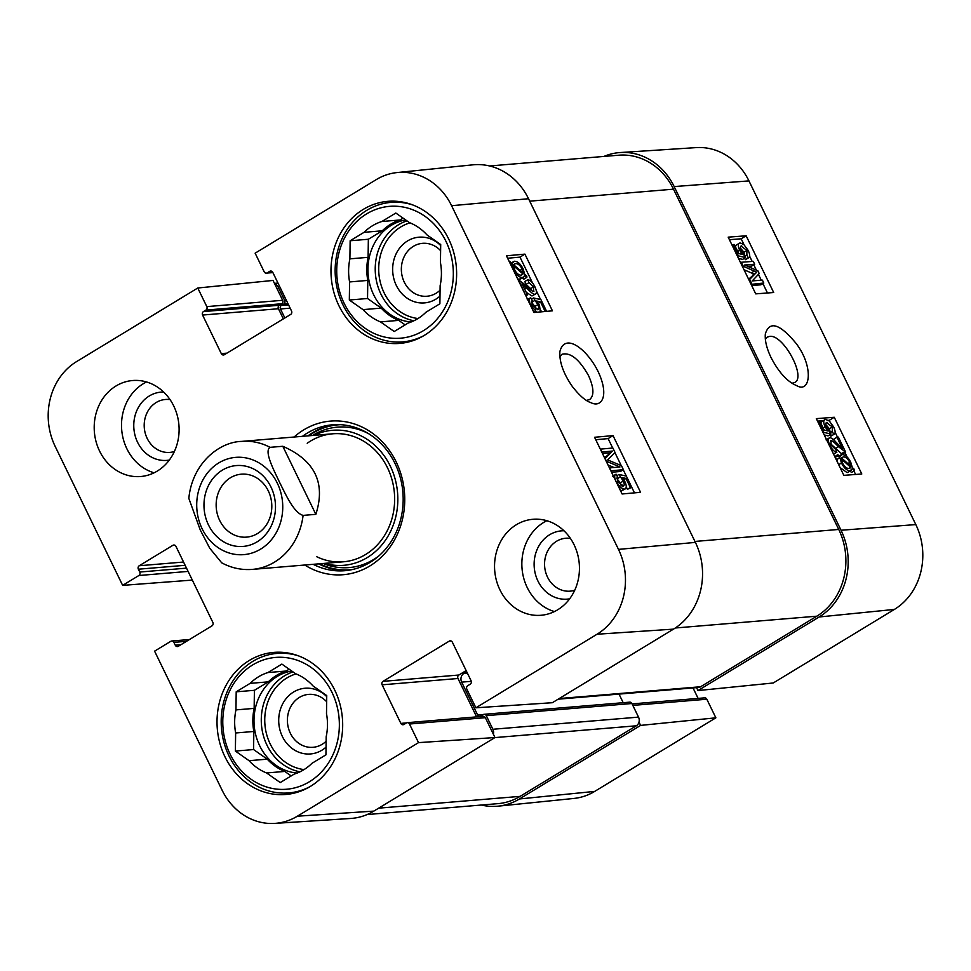 <?xml version="1.0" encoding="UTF-8"?>
<svg xmlns="http://www.w3.org/2000/svg" width="971" height="971" viewBox="0 0 971 971"><rect width="100%" height="100%" fill="white"/><g stroke="black" fill="none" stroke-linecap="round" stroke-linejoin="round"><path stroke-width="1.46" d="M274.635 283.763A6.421 5.656 85.2 0 1 278.082 286.906L284.697 300.525A2.573 2.258 85.2 0 1 283.811 303.996L281.347 305.489A2.573 2.258 -94.8 0 0 280.473 308.96L284.843 317.978M466.699 671.738L463.859 673.461A6.421 5.656 -94.8 0 0 461.662 682.128L477.635 715.02A2.573 2.258 -94.8 0 0 480.718 716.088L483.194 714.595A2.573 2.258 85.2 0 1 486.277 715.651L492.88 729.27A6.421 5.656 85.2 0 1 493.365 734.222M558.143 699.181L698.392 687.48A6.421 5.656 -94.8 0 0 700.613 686.752L816.829 616.184A64.22 56.549 -94.8 0 0 838.738 529.45L673.51 189.175A64.22 56.549 -94.8 0 0 618.721 155.202L489.639 165.968M367.099 814.56L497.917 803.648A64.22 56.549 -94.8 0 0 520.116 796.366L636.333 725.798A6.421 5.656 -94.8 0 0 638.517 717.12L631.915 703.514A2.573 2.258 -94.8 0 0 629.718 702.154L484.08 714.304M623.188 702.688L619.025 694.107M219.664 520.407A31.582 27.807 85.2 0 1 241.354 474.176A31.582 27.807 85.2 0 1 271.686 503.33A31.582 27.807 85.2 0 1 246.61 537.121A31.582 27.807 85.2 0 1 219.664 520.407M208.498 524.971A40.564 35.721 -94.8 0 0 270.424 527.544A40.564 35.721 -94.8 0 0 240.286 465.485A40.564 35.721 -94.8 0 0 208.498 524.971M270.059 447.34L282.804 446.284C314.895 460.363 325.904 483.048 315.842 514.339L303.098 515.395C293.74 512.894 285.34 493.669 279.393 481.968C273.968 470.231 263.76 451.151 270.059 447.34A64.22 56.549 85.2 0 0 241.682 441.392C219.106 441.914 192.185 463.458 188.835 498.378L200.281 530.02L209.736 548.227L221.704 562.816C231.377 568.023 241.597 570.22 252.351 569.394L343.382 561.796M282.804 446.284L315.842 514.339M744.963 256.089L747.027 254.863M740.533 246.561L741.686 245.869C740.023 246.161 739.902 247.848 741.322 250.919L745.582 257.582L738.373 255.859L732.899 244.583L734.294 244.474L738.688 253.516L742.499 254.499L739.671 250.263C737.717 245.918 737.863 243.478 740.12 242.92L743.81 244.51L748.143 250.348C750.134 254.657 750.207 257.181 748.35 257.898L746.808 254.985L746.954 250.445L740.982 246.076M744.757 255.579L743.968 252.254L740.375 248.078M738.506 258.407L742.597 259.391L745.582 257.582M737.523 256.368L738.373 255.859M732.049 245.093L732.899 244.583M735.363 246.658L736.249 244.983L740.12 242.92M745.364 259.694L748.799 257.703L745.364 259.694L744.575 258.189M751.845 283.933L749.648 279.417L756.749 272.171L743.276 266.285L741.322 262.267L753.29 261.357L754.685 264.246L744.672 264.998L757.902 270.86L759.213 273.567L752.222 280.91L762.405 280.134L763.801 283.022L751.117 284.369M748.92 279.854L749.648 279.417M748.617 279.211L756.749 272.171M753.763 273.968L744.004 269.72M742.548 266.734L743.276 266.285M740.594 262.704L741.322 262.267M747.706 266.345L751.7 266.042L754.685 264.246M751.675 285.51L760.827 284.819L763.801 283.022M830.399 432.581L832.475 431.355M825.981 423.053L827.134 422.349C825.459 422.652 825.338 424.327 826.758 427.398L831.018 434.073L823.809 432.338L818.335 421.062L819.742 420.965L824.136 430.007L827.935 430.99L825.107 426.755C823.153 422.409 823.311 419.958 825.556 419.411L829.246 420.989L833.579 426.827C835.57 431.148 835.643 433.661 833.786 434.377L832.244 431.464L832.39 426.937L826.418 422.555M830.193 432.071L829.404 428.745L825.811 424.558M824.245 434.959L828.045 435.87L831.018 434.073M823.165 432.726L823.809 432.338M817.691 421.463L818.335 421.062M820.798 423.138L821.684 421.475L825.556 419.411M830.812 436.185L834.235 434.195L830.812 436.185L830.011 434.68M830.363 441.125L831.067 440.7L831.067 445.131L835.618 449.367L836.856 452.255C834.332 451.928 831.989 449.561 829.817 445.155C827.778 440.603 827.741 438.164 829.707 437.824C830.569 437.168 833.312 439.268 837.937 444.135L842.367 448.359L836.966 437.241L838.386 437.132L845.656 452.122L838.41 446.648C834.259 442.254 831.807 440.264 831.067 440.7L830.642 440.822M844.479 451.867L841.493 453.675L842.67 453.93L845.656 452.122M841.493 453.675L830.46 443.65M833.494 454.003L836.856 452.255M826.054 439.827L829.707 437.824M835.048 441.222L833.98 439.038L836.966 437.241M841.578 458.021L843.338 456.856C845.802 456.94 847.938 458.785 849.759 462.414L850.851 466.25L841.578 458.021L843.338 456.856L841.639 457.899M849.613 465.158L850.584 464.563M841.408 459.028L850.717 467.282L848.945 468.495C846.421 468.423 844.26 466.553 842.488 462.912L841.408 459.028M848.703 468.508L850.717 467.282M849.904 468.253L848.945 468.495M837.803 455.824L837.767 454.634L839.964 456.588L842.185 454.537C845.377 454.756 848.229 457.329 850.742 462.269L852.332 467.573L854.444 469.442L854.492 470.632L852.283 468.677L850.098 470.814C846.943 470.68 844.066 468.071 841.469 462.997L839.903 457.681L837.803 455.824L835.157 457.438M834.793 456.686L837.767 454.634M839.284 455.982L842.185 454.537M850.098 471.178L851.506 472.428L854.492 470.632M847.113 472.622L851.215 470.498L847.113 472.622L840.085 467.597M837.366 461.99L836.917 459.489L839.903 457.681M836.917 459.489L835.57 458.3M855.597 474.455L853.91 470.984M847.125 457.001L844.952 452.547M837.5 437.193L835.121 432.301M829.926 421.596L829.295 420.285L828.397 420.346M822.85 420.771L819.767 421.001M818.25 421.123L817.546 421.171M773.681 292.514L755.729 293.873L728.189 237.155L746.141 235.795L773.681 292.514M767.478 292.987L762.903 283.568M761.276 280.218L758.436 274.368M756.421 270.205L753.787 264.792M752.161 261.442L749.648 256.259M744.029 244.692L741.164 238.805L729.427 239.691M746.141 235.795L741.164 238.805M861.799 473.994L843.86 475.353L816.32 418.635L834.259 417.275L861.799 473.994M834.259 417.275L829.295 420.285M765.342 339.122L767.236 337.143L769.566 336.403C783.075 333.854 806.634 377.173 794.666 382.55L792.02 383.254M770.95 357.389C778.742 372.342 787.323 381.761 796.681 385.633C810.506 393.85 813.965 366.601 796.014 343.309C779.749 323.731 769.53 320.564 765.354 333.83C764.723 340.263 766.592 348.116 770.95 357.389M915.823 524.583L748.944 180.897A62.824 55.311 -94.8 0 0 696.243 147.604L620.287 152.532A64.22 56.549 85.2 0 1 674.165 186.578L841.044 530.251A64.22 56.549 85.2 0 1 819.136 616.986L697.979 690.563L773.232 682.989L894.388 609.424A62.824 55.311 -94.8 0 0 915.823 524.583L841.044 530.251M632.109 703.902L704.643 697.858A2.573 2.258 85.2 0 1 706.827 699.217L715.87 717.824L640.617 725.398L519.461 798.963A64.22 56.549 85.2 0 1 498.172 806.161A64.22 56.549 85.2 0 1 481.361 805.032M640.617 725.398L639.003 722.072M696.559 687.638L697.979 690.563M603.901 156.44A64.22 56.549 85.2 0 1 620.287 152.532M693.027 687.929L698.113 698.404M498.172 806.161L573.885 798.441A62.824 55.311 -94.8 0 0 594.713 791.401L715.87 717.824M574.723 590.247A26.545 23.377 85.2 0 1 544.658 566.639A26.545 23.377 85.2 0 1 570.402 538.383M174.379 451.491A26.545 23.377 85.2 0 1 144.303 427.883A26.545 23.377 85.2 0 1 170.059 399.627M326.122 741.261A26.545 23.377 85.2 0 1 290.353 733.263A26.545 23.377 85.2 0 1 296.325 699.666A26.545 23.377 85.2 0 1 326.669 701.73M440.069 290.208A26.545 23.377 85.2 0 1 404.312 282.209A26.545 23.377 85.2 0 1 410.272 248.612A26.545 23.377 85.2 0 1 440.616 250.676M423.793 335.675A69.997 61.634 85.2 0 1 402.662 341.877A69.997 61.634 85.2 0 1 335.42 277.245A69.997 61.634 85.2 0 1 391.022 202.369A69.997 61.634 85.2 0 1 412.893 204.99M309.846 786.728A69.997 61.634 85.2 0 1 288.703 792.931A69.997 61.634 85.2 0 1 221.461 728.299A69.997 61.634 85.2 0 1 277.063 653.41A69.997 61.634 85.2 0 1 298.947 656.032M440.688 245.542A32.965 29.033 -94.8 0 0 403.353 244.073A32.965 29.033 -94.8 0 0 396.326 285.462A32.965 29.033 -94.8 0 0 439.997 296.094M403.111 218.147L400.088 219.98L381.882 221.497L395.828 213.037L409.519 222.65A52.665 46.365 85.2 0 1 427.009 234.921L440.7 244.534L440.446 262.607A52.665 46.365 85.2 0 1 440.13 285.692L439.887 303.777L425.953 312.237A52.665 46.365 85.2 0 1 408.148 323.052L394.202 331.512L380.511 321.899L398.717 320.381L405.125 324.884M381.227 308.11L363.033 309.628L349.329 300.015L367.536 298.498L381.227 308.11A52.665 46.365 85.2 0 0 398.717 320.381M364.089 232.312L382.295 230.795L368.349 239.254L368.106 257.327L349.9 258.856L350.143 240.772L364.089 232.312A52.665 46.365 85.2 0 1 381.882 221.497M350.143 240.772L368.349 239.254M349.329 300.015L349.584 281.942L367.791 280.413L367.536 298.498M445.956 241.342A66.149 58.248 85.2 0 1 394.117 338.333A66.149 58.248 85.2 0 1 344.984 237.155A66.149 58.248 85.2 0 1 445.956 241.342M380.511 321.899A52.665 46.365 85.2 0 1 363.033 309.628M349.584 281.942A52.665 46.365 85.2 0 1 349.9 258.856M367.791 280.413A52.665 46.365 85.2 0 1 368.106 257.327M382.295 230.795A52.665 46.365 85.2 0 1 400.088 219.98M411.17 321.984A51.378 45.236 85.2 0 1 368.021 272.79A51.378 45.236 85.2 0 1 405.696 219.968M326.729 696.595A32.965 29.033 -94.8 0 0 289.407 695.127A32.965 29.033 -94.8 0 0 282.379 736.516A32.965 29.033 -94.8 0 0 326.038 747.148M289.164 669.201L286.142 671.034L267.935 672.551L281.881 664.091L295.572 673.704A52.665 46.365 85.2 0 1 313.05 685.975L326.742 695.588L326.499 713.661A52.665 46.365 85.2 0 1 326.183 736.746L325.94 754.831L311.994 763.291A52.665 46.365 85.2 0 1 294.201 774.105L280.255 782.565L266.564 772.952L284.77 771.435L291.179 775.938M267.28 759.164L249.074 760.681L235.383 751.068L253.589 749.551L267.28 759.164A52.665 46.365 85.2 0 0 284.77 771.435M250.13 683.366L268.336 681.848L254.402 690.308L254.147 708.381L235.953 709.898L236.196 691.825L250.13 683.366A52.665 46.365 85.2 0 1 267.935 672.551M236.196 691.825L254.402 690.308M235.383 751.068L235.637 732.984L253.832 731.466L253.589 749.551M331.997 692.396A66.149 58.248 85.2 0 1 280.158 789.374A66.149 58.248 85.2 0 1 231.037 688.208A66.149 58.248 85.2 0 1 331.997 692.396M266.564 772.952A52.665 46.365 85.2 0 1 249.074 760.681M235.637 732.984A52.665 46.365 85.2 0 1 235.953 709.898M253.832 731.466A52.665 46.365 85.2 0 1 254.147 708.381M268.336 681.848A52.665 46.365 85.2 0 1 286.142 671.034M297.223 773.037A51.378 45.236 85.2 0 1 254.074 723.844A51.378 45.236 85.2 0 1 291.749 671.01M335.298 424.63A73.213 64.462 -94.8 0 0 307.928 435.87M318.609 563.872A73.213 64.462 -94.8 0 0 347.46 570.414M324.545 563.374A67.739 59.644 -94.8 0 0 367.172 557.621A67.739 59.644 -94.8 0 0 391.544 468.835A67.739 59.644 -94.8 0 0 313.876 435.372M316.68 556.699A64.22 56.549 -94.8 0 0 365.582 554.514A64.22 56.549 -94.8 0 0 386.531 465.862A64.22 56.549 -94.8 0 0 307.212 443.249M622.787 486.204C624.499 485.876 624.656 484.177 623.236 481.106L618.94 474.455L626.331 476.081L631.805 487.357L630.361 487.491L625.967 478.448L622.071 477.514L624.923 481.737C626.865 486.083 626.683 488.559 624.365 489.153L620.59 487.612L616.209 481.798C614.218 477.477 614.182 474.94 616.1 474.188L617.653 477.101L617.435 481.677L623.516 485.986M621.234 485.901L620.275 482.915L617.071 478.885L620.02 477.089M616.901 475.705L618.94 474.455M617.071 478.885L616.743 478.072M630.361 487.491L627.412 489.287L631.805 487.357L634.464 492.867M623.807 479.759L625.967 478.448M627.412 489.287L626.246 486.872M621.416 490.95L625.288 488.862L620.615 490.925M612.689 476.191L616.1 474.188M612.871 448.007L615.056 452.522L607.664 459.938L621.428 465.643L623.382 469.673L611.075 470.789L609.679 467.901L619.971 466.966L606.462 461.274L605.151 458.579L612.434 451.054L601.959 452.013L600.551 449.124L612.871 448.007M611.56 472.27L620.433 471.469L623.382 469.673M614.024 467.5L608.016 464.975M604.581 457.911L612.434 451.054M609.485 452.862L602.445 453.493M536.89 312.237L530.773 305.307C528.794 300.986 528.758 298.449 530.664 297.696L532.217 300.609L532.011 305.185L538.092 309.494M537.351 309.713C539.075 309.385 539.221 307.686 537.8 304.615L533.516 297.963L540.896 299.59L546.37 310.866L544.925 310.999L540.544 301.957L536.635 301.022L539.488 305.246L540.337 311.934M535.798 309.409L534.851 306.423L531.635 302.394L534.596 300.597M531.477 299.214L533.516 297.963M531.635 302.394L531.307 301.593M545.374 311.473L546.37 310.866M543.93 311.606L544.925 310.999M538.371 303.268L540.544 301.957M541.502 311.825L540.811 310.38M527.253 299.699L530.664 297.696M525.602 295.245L518.708 280.012L526.076 285.413C530.287 289.771 532.788 291.737 533.552 291.288L533.989 291.154M533.552 291.288L533.613 286.821L529.001 282.622L527.763 279.733C530.348 280.012 532.727 282.367 534.887 286.773C536.927 291.324 536.939 293.788 534.912 294.152C534.014 294.832 531.234 292.757 526.537 287.926L522.046 283.75L527.447 294.868L525.991 295.002M531.331 290.317L530.664 288.618L526.039 284.418L529.001 282.622M526.039 284.418L524.813 281.529L527.763 279.733M531.962 295.961L535.616 293.946L531.962 295.961L526.197 292.32M525.881 295.827L527.447 294.868M521.014 275.206L522.993 274.004L521.148 275.194C518.635 275.157 516.463 273.324 514.642 269.707L513.562 265.848L522.993 274.004L521.148 275.194M518.429 274.417L516.936 273.118M523.175 272.985L513.72 264.816L515.552 263.566C518.15 263.59 520.335 265.435 522.119 269.088L523.175 272.985M514.375 263.942L515.552 263.566L513.817 264.622M517.227 267.838L514.946 265.872M523.867 276.893L522.313 277.512C519.036 277.354 516.135 274.805 513.623 269.865L512.057 264.549L509.921 262.704L509.884 261.502L512.118 263.444L514.399 261.248C517.64 261.32 520.565 263.906 523.163 268.979L524.704 274.308L526.828 276.14L526.852 277.342L524.619 275.412L523.867 276.893L520.565 278.956L517.774 279.138M522.398 277.84L523.903 279.15L526.852 277.342M511.013 265.192L512.057 264.549M510.297 263.384L514.399 261.248M532.46 282.804L519.983 257.121L507.627 258.237M540.58 299.517L536.308 290.742M613.029 435.603L640.569 492.309L622.108 493.984L594.568 437.278L613.029 435.603L608.113 438.601L595.757 439.717M626.307 476.069L623.236 469.758M621.197 465.546L614.934 452.644M612.689 448.019L608.113 438.601M524.91 254.123L552.438 310.829L533.977 312.504L506.437 255.798L524.91 254.123L519.983 257.121M559.842 356.745L562.003 354.269C570.438 352.121 579.311 359.282 588.608 375.753C593.961 387.769 594.301 395.707 589.628 399.554L586.484 400.392M598.245 371.82C587.321 349.366 564.891 331.876 559.879 351.611C559.26 361.94 563.398 373.544 572.295 386.434C579.408 395.573 585.659 400.999 591.072 402.734C601.474 407.954 609.606 396.132 598.245 371.82M451.6 205.706L618.478 549.38A62.824 55.311 85.2 0 1 597.044 634.233L475.887 707.798L552.341 702.713L673.498 629.135A64.22 56.549 -94.8 0 0 695.406 542.401L528.527 198.727A64.22 56.549 -94.8 0 0 472.828 164.839L397.115 172.559A62.824 55.311 85.2 0 1 451.6 205.706L528.527 198.727M563.981 530.773A34.252 30.162 -94.8 0 0 534.256 567.513A34.252 30.162 -94.8 0 0 569.649 598.816M546.867 520.711A48.162 42.408 -94.8 0 0 527.217 587.528A48.162 42.408 -94.8 0 0 554.441 611.572M163.638 392.017A34.252 30.162 -94.8 0 0 133.901 428.757A34.252 30.162 -94.8 0 0 169.306 460.06M146.524 381.955A48.162 42.408 -94.8 0 0 126.873 448.772A48.162 42.408 -94.8 0 0 154.098 472.804M397.115 172.559A62.824 55.311 85.2 0 0 376.287 179.599L255.13 253.176L264.173 271.783A2.573 2.258 -94.8 0 0 267.243 272.851L269.72 271.346A2.573 2.258 85.2 0 1 272.802 272.414L291.531 310.987A2.573 2.258 85.2 0 1 290.657 314.446L224.386 354.694A2.573 2.258 85.2 0 1 221.303 353.626L202.575 315.053A2.573 2.258 85.2 0 1 203.461 311.582L205.925 310.089A2.573 2.258 -94.8 0 0 206.811 306.618L197.768 288.011L273.021 280.437L282.658 300.294A2.573 2.258 85.2 0 1 281.784 303.753L279.308 305.258A2.573 2.258 -94.8 0 0 278.434 308.729L283.362 318.876M466.153 670.597L458.858 675.027A2.573 2.258 -94.8 0 0 457.984 678.498L476.615 716.877M418.525 742.633L409.483 724.014A2.573 2.258 -94.8 0 0 407.298 722.667L483.145 716.331A2.573 2.258 85.2 0 1 485.342 717.69L494.979 737.547L418.525 742.633L297.369 816.198A62.824 55.311 85.2 0 1 274.757 823.396A62.824 55.311 85.2 0 1 222.056 790.103L154.583 651.153L170.823 641.297A2.573 2.258 -94.8 0 1 173.894 642.365L175.278 645.205A2.573 2.258 85.2 0 0 178.348 646.273L211.981 625.846A2.573 2.258 85.2 0 0 212.855 622.387L175.957 546.382A2.573 2.258 85.2 0 0 172.874 545.314L139.254 565.741A2.573 2.258 85.2 0 0 138.368 569.212L139.751 572.04A2.573 2.258 -94.8 0 1 138.877 575.512L122.649 585.367L55.177 446.417A62.824 55.311 85.2 0 1 76.612 361.576L197.768 288.011M274.757 823.396L350.713 818.468A64.22 56.549 -94.8 0 0 373.823 811.113L494.979 737.547M338.915 305.707A71.284 62.763 85.2 0 1 387.878 201.337A71.284 62.763 85.2 0 1 456.346 267.159A71.284 62.763 85.2 0 1 399.724 343.418A71.284 62.763 85.2 0 1 338.915 305.707M224.956 756.761A71.284 62.763 85.2 0 1 273.931 652.391A71.284 62.763 85.2 0 1 342.399 718.212A71.284 62.763 85.2 0 1 285.777 794.472A71.284 62.763 85.2 0 1 224.956 756.761M99.564 451.042A48.162 42.408 85.2 0 1 132.651 380.523A48.162 42.408 85.2 0 1 178.919 424.995A48.162 42.408 85.2 0 1 140.661 476.518A48.162 42.408 85.2 0 1 99.564 451.042M499.907 589.798A48.162 42.408 85.2 0 1 532.994 519.279A48.162 42.408 85.2 0 1 579.262 563.75A48.162 42.408 85.2 0 1 541.005 615.274A48.162 42.408 85.2 0 1 499.907 589.798M302.466 436.319A73.213 64.462 85.2 0 1 332.568 424.788A73.213 64.462 85.2 0 1 395.027 463.519A73.213 64.462 85.2 0 1 344.729 570.705A73.213 64.462 85.2 0 1 313.148 564.321M304.785 565.025A77.061 67.849 -94.8 0 0 385.256 553.045A77.061 67.849 -94.8 0 0 396.168 461.868A77.061 67.849 -94.8 0 0 294.116 437.023M407.298 722.667A2.573 2.258 -94.8 0 0 406.412 722.958L403.936 724.451A2.573 2.258 85.2 0 1 400.853 723.383L382.125 684.822A2.573 2.258 85.2 0 1 382.999 681.351L449.27 641.115A2.573 2.258 85.2 0 1 452.352 642.183L471.081 680.744A2.573 2.258 85.2 0 1 470.195 684.215L467.731 685.72A2.573 2.258 -94.8 0 0 466.845 689.192L475.887 707.798M192.319 580.088L122.649 585.367M673.51 189.175L529.717 201.167M838.738 529.45L694.945 541.442M290.159 308.159L280.473 308.96M288.569 304.894L281.347 305.489M287.962 303.644L283.811 303.996M286.384 300.379L284.697 300.525M279.769 286.773L278.082 286.906M520.116 796.366L378.678 808.163M636.333 725.798L494.894 737.596M638.517 717.12L492.88 729.27M631.915 703.514L486.277 715.651M483.255 714.559L477.635 715.02M471.287 681.326L461.662 682.128M467.391 673.158L463.859 673.461M700.613 686.752L559.187 698.55M675.294 627.994L816.829 616.184M260.665 549.101A48.805 42.979 85.2 0 1 202.15 528.819A48.805 42.979 85.2 0 1 218.803 462.9A48.805 42.979 85.2 0 1 277.318 483.182A48.805 42.979 85.2 0 1 260.665 549.101M303.098 515.395A64.22 56.549 85.2 0 1 274.55 562.1A64.22 56.549 85.2 0 1 252.351 569.394M743.968 252.254L746.954 250.445M737.693 251.465L739.671 250.263M752.525 275.194L755.511 273.397M751.263 272.912L754.249 271.103M829.404 428.745L832.39 426.937M823.129 427.944L825.107 426.755M835.436 448.456L838.41 446.648M847.829 463.568L849.759 462.414M838.677 464.684L841.469 462.997M674.165 186.578L748.944 180.897M632.825 705.395L706.827 699.217M519.461 798.963L594.713 791.401M819.136 616.986L894.388 609.424M417.991 318.537A48.805 42.979 85.2 0 1 378.896 273.616A48.805 42.979 85.2 0 1 410.017 222.845M413.925 320.77A51.378 45.236 85.2 0 1 375.364 273.118A51.378 45.236 85.2 0 1 406.958 220.854M304.044 769.59A48.805 42.979 85.2 0 1 264.937 724.669A48.805 42.979 85.2 0 1 296.058 673.898M299.978 771.824A51.378 45.236 85.2 0 1 261.417 724.172A51.378 45.236 85.2 0 1 293.011 671.896M340.542 424.691A72.704 64.013 -94.8 0 0 308.863 435.785M319.544 563.787A72.704 64.013 -94.8 0 0 352.619 569.492M323.173 563.483A70.458 62.047 -94.8 0 0 373.495 559.587A70.458 62.047 -94.8 0 0 378.872 555.898M368.689 433.734A70.458 62.047 -94.8 0 0 312.504 435.481M620.275 482.915L623.236 481.106M619.364 488.352L620.59 487.612M534.851 306.423L537.8 304.615M533.734 311.994L535.155 311.121M530.664 288.618L533.613 286.821M524.631 289.091L526.537 287.926M520.092 270.314L522.119 269.088M519.364 279.32L522.313 277.512M695.406 542.401L618.478 549.38M174.683 545.168L172.874 545.314M180.885 644.732L175.278 645.205M186.517 641.309L173.894 642.365M188.107 571.409L138.877 575.512M186.517 568.144L139.751 572.04M185.145 565.304L138.368 569.212M183.555 562.039L139.254 565.741M458.858 675.027L382.999 681.351M457.984 678.498L382.125 684.822M451.078 640.957L449.27 641.115M485.342 717.69L409.483 724.014M406.461 722.922L400.853 723.383M226.911 353.153L221.303 353.626M278.434 308.729L202.575 315.053M279.308 305.258L203.461 311.582M281.784 303.753L205.925 310.089M282.658 300.294L206.811 306.618M272.79 272.39L267.243 272.851M271.528 271.2L269.72 271.346M673.498 629.135L597.044 634.233M373.823 811.113L297.369 816.198M274.441 283.362L277.973 283.071M241.682 441.392L332.701 433.806M841.02 454.877L839.247 455.957M402.662 341.877L411.437 341.149M391.022 202.369L399.809 201.628M288.703 792.931L297.49 792.202M277.063 653.41L285.85 652.682M189.454 639.525L171.709 641.006M272.887 272.596L266.357 273.142"/></g></svg>
